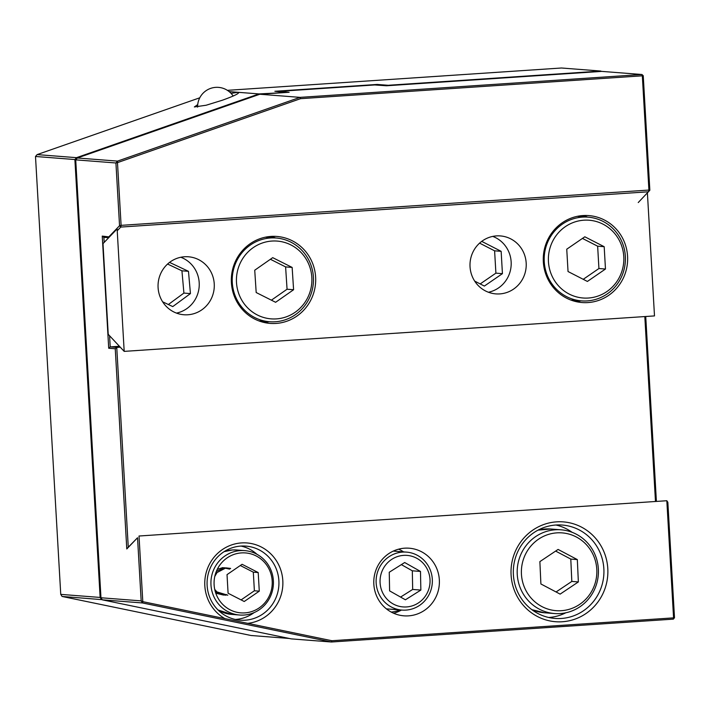 <?xml version="1.0" encoding="UTF-8"?>
<svg xmlns="http://www.w3.org/2000/svg" width="710" height="710" viewBox="0 0 710 710"><rect width="100%" height="100%" fill="white"/><g stroke="black" fill="none" stroke-linecap="round" stroke-linejoin="round"><path stroke-width="1.06" d="M229.144 91.608L238.072 92.3C240.157 93.046 234.904 95.69 222.31 100.243L206.157 105.231L194.354 106.953L197.717 104.61M35.5 156.475L60.749 594.376L100.137 597.438L74.887 159.537L35.5 156.475L37.106 154.602L76.494 157.664L258.99 93.924L284.958 92.557M285.979 92.495L274.868 91.279L377.188 84.437L387.98 85.271L387.5 85.706M389.222 85.59L387.98 85.271M388.76 85.244L600.882 71.062L561.495 68L227.386 90.339M231.052 93.365L238.072 92.3L258.99 93.924L259.221 94.448M285.66 92.114L285.198 92.167M102.196 599.666L62.081 596.453L251.012 635.494L289.263 638.467M199.767 97.794L37.106 154.602M238.072 92.3L238.817 92.655M377.188 84.437L376.832 85.022M76.449 159.004L76.494 157.664L74.887 159.537L76.263 159.226M101.042 597.873L100.137 597.438L101.468 599.515L101.628 598.787M60.749 594.376L62.081 596.453M607.795 568.568A50.064 48.431 -85.6 0 1 562.32 621.756A50.064 48.431 -85.6 0 1 511.093 575.038A50.064 48.431 -85.6 0 1 556.56 521.85A50.064 48.431 -85.6 0 1 607.795 568.568M513.392 574.763A46.833 45.307 94.4 0 0 554.998 618.437A46.833 45.307 94.4 0 0 603.855 568.71A46.833 45.307 94.4 0 0 562.249 525.045A46.833 45.307 94.4 0 0 513.392 574.763M282.811 580.594A40.372 39.05 -85.6 0 1 247.746 623.344L224.91 618.623A40.372 39.05 -85.6 0 1 204.826 585.812A40.372 39.05 -85.6 0 1 241.498 542.919A40.372 39.05 -85.6 0 1 282.811 580.594M207.134 585.537A37.142 35.926 94.4 0 0 240.131 620.176A37.142 35.926 94.4 0 0 278.879 580.745A37.142 35.926 94.4 0 0 245.882 546.105A37.142 35.926 94.4 0 0 207.134 585.537M235.33 619.457A37.142 35.926 94.4 0 0 254.109 612.606M548.741 617.487A46.833 45.307 94.4 0 0 565.808 612.792M373.833 584.215A33.911 32.802 94.4 0 0 403.963 615.836A33.911 32.802 94.4 0 0 439.339 579.83A33.911 32.802 94.4 0 0 409.217 548.209A33.911 32.802 94.4 0 0 373.833 584.215M393.642 613.245A33.911 32.802 94.4 0 0 401.452 610.041M403.582 551.892A33.911 32.802 94.4 0 0 398.621 549.176M645.736 316.5L656.404 501.42M666.823 500.728L667.844 502.298L674.5 617.762L673.577 617.869L666.823 500.728L139.018 536.014L142.799 601.654L224.91 618.623M643.242 75.704L641.92 74.506L601.716 71.382L386.48 85.768L374.738 84.951L278.657 91.377L289.147 92.282L259.825 94.244L300.028 97.368L641.92 74.506L642.328 75.819L643.242 75.704L649.845 190.245L648.913 190.058L642.328 75.819L300.596 98.663L117.487 162.625L121.099 225.354L648.913 190.058L648.567 191.78L120.753 227.076L117.23 230.75M247.746 623.344L331.854 640.722L673.577 617.869L673.328 619.138L331.437 642L142.506 602.959L102.302 599.835L291.233 638.876L331.437 642L331.854 640.722M109.065 236.634L119.546 225.709L115.925 162.98L75.721 159.856L100.971 597.758L141.175 600.882L137.536 537.754L126.788 548.954L115.251 348.761L108.71 348.255L102.249 236.102L109.42 236.945M259.825 94.244L77.328 157.984L117.532 161.108L300.028 97.368L300.596 98.663M120.256 347.181L116.751 347.412L128.27 547.215L137.536 537.754M655.481 501.482L644.813 316.562M119.422 346.285L110.21 346.906L116.751 347.412L115.251 348.761M108.692 237.708L103.891 237.335L104.184 242.403M109.571 335.75L110.21 346.906L108.71 348.255M638.246 202.545L649.845 190.245M572.056 532.287A46.833 45.307 94.4 0 0 555.921 525.009M257.064 554.35A37.142 35.926 94.4 0 0 241.036 546.07M120.753 227.076L121.099 225.354L119.546 225.709L120.753 227.076M103.891 237.335L102.249 236.102M117.487 162.625L117.532 161.108L115.925 162.98L117.487 162.625M673.328 619.138L674.5 617.762M75.721 159.856L77.328 157.984M128.27 547.215L126.788 548.954M142.799 601.654L141.175 600.882L142.506 602.959L142.799 601.654M100.971 597.758L102.302 599.835M404.549 555.335A25.844 24.992 94.4 0 0 380.054 581.818A25.844 24.992 94.4 0 0 405.552 606.988A25.844 24.992 94.4 0 0 430.047 580.514A25.844 24.992 94.4 0 0 404.549 555.335M404.798 610.156A29.074 28.116 -85.6 0 1 401.984 610.085A29.074 28.116 -85.6 0 1 376.123 580.381A29.074 28.116 -85.6 0 1 403.67 552.043A29.074 28.116 -85.6 0 1 406.484 552.114A29.074 28.116 -85.6 0 1 432.346 581.818A29.074 28.116 -85.6 0 1 404.798 610.156M404.682 562.524L389.249 572.251L389.612 590.889L405.41 599.799L420.852 590.072L420.489 571.435L404.682 562.524M400.573 597.074L412.679 589.442L412.315 570.804L401.363 564.619M412.315 570.804L420.489 571.435M412.679 589.442L420.852 590.072M244.879 612.89A30.06 29.074 94.4 0 0 272.187 580.957A30.06 29.074 94.4 0 0 241.427 552.904A30.06 29.074 94.4 0 0 214.118 584.836A30.06 29.074 94.4 0 0 244.879 612.89M240.317 550.596A32.305 31.24 -85.6 0 1 244.675 550.614A32.305 31.24 -85.6 0 1 273.421 582.99A32.305 31.24 -85.6 0 1 244.027 615.046A32.305 31.24 -85.6 0 1 239.669 615.029A32.305 31.24 -85.6 0 1 210.923 582.653A32.305 31.24 -85.6 0 1 240.317 550.596M258.209 572.553L242.083 564.29L227.023 574.639L228.087 593.24L244.222 601.503L259.283 591.155L258.209 572.553L253.31 572.171L240.299 565.515M214.784 576.431L217.038 572.544L226.011 567.876L230.617 568.417M227.786 595.22L216.932 591.9L214.722 589.398M216.337 571.408L224.378 567.743L230.155 568.728M227.173 594.909L225.15 595.193L215.325 591.803M217.278 569.313L222.745 567.618L229.587 569.118M226.463 594.545L223.517 595.069L215.778 593.196M241.098 599.906L254.384 590.773L253.31 572.171M254.384 590.773L259.283 591.155M257.535 315.071A39.006 37.728 94.4 0 0 308.033 296.984A39.006 37.728 94.4 0 0 290.798 244.879A39.006 37.728 94.4 0 0 240.291 262.966A39.006 37.728 94.4 0 0 257.535 315.071M290.763 242.092A41.988 40.612 -85.6 0 1 312.027 290.798A41.988 40.612 -85.6 0 1 269.605 321.736A41.988 40.612 -85.6 0 1 254.952 317.654A41.988 40.612 -85.6 0 1 233.679 268.957A41.988 40.612 -85.6 0 1 276.11 238.01A41.988 40.612 -85.6 0 1 290.763 242.092M275.613 302.291L293.594 289.733L292.147 267.421L272.711 257.659L254.73 270.217L256.186 292.538L275.613 302.291M271.389 300.17L287.062 289.227L293.594 289.733M287.062 289.227L285.606 266.907L270.395 259.274M285.606 266.907L292.147 267.421M162.634 301.812L172.761 306.587L190.44 293.594L188.47 271.318L169.557 262.398M168.359 304.51L183.908 293.079L181.938 270.812L167.587 264.049M181.938 270.812L188.47 271.318M183.908 293.079L190.44 293.594M576.413 537.026A39.006 37.728 94.4 0 0 525.577 554.075A39.006 37.728 94.4 0 0 541.81 606.526A39.006 37.728 94.4 0 0 592.655 589.477A39.006 37.728 94.4 0 0 576.413 537.026M539.183 609.082A41.988 40.612 -85.6 0 1 518.744 560.35A41.988 40.612 -85.6 0 1 561.06 529.811A41.988 40.612 -85.6 0 1 576.431 534.266A41.988 40.612 -85.6 0 1 596.87 582.999A41.988 40.612 -85.6 0 1 554.554 613.538A41.988 40.612 -85.6 0 1 539.183 609.082M558.087 549.433L539.875 561.619L540.896 583.966L560.137 594.119L578.357 581.934L577.328 559.587L558.087 549.433M556.063 591.971L571.816 581.428L570.796 559.081L555.628 551.075M570.796 559.081L577.328 559.587M571.816 581.428L578.357 581.934M214.243 283.893A29.074 28.116 94.4 0 0 188.416 256.78A29.074 28.116 94.4 0 0 158.09 287.648A29.074 28.116 94.4 0 0 183.917 314.752A29.074 28.116 94.4 0 0 214.243 283.893M176.479 313.101A29.074 28.116 94.4 0 0 199.199 282.722A29.074 28.116 94.4 0 0 180.81 257.26M315.622 277.113A43.603 42.183 94.4 0 0 276.882 236.448A43.603 42.183 94.4 0 0 231.398 282.74A43.603 42.183 94.4 0 0 270.128 323.405A43.603 42.183 94.4 0 0 315.622 277.113M275.675 237.974A43.603 42.183 94.4 0 0 270.634 236.448M526.181 263.028A29.074 28.116 94.4 0 0 500.364 235.924A29.074 28.116 94.4 0 0 470.038 266.783A29.074 28.116 94.4 0 0 495.855 293.887A29.074 28.116 94.4 0 0 526.181 263.028M488.418 292.245A29.074 28.116 94.4 0 0 511.147 261.866A29.074 28.116 94.4 0 0 492.758 236.403M627.569 256.248A43.603 42.183 94.4 0 0 588.83 215.591A43.603 42.183 94.4 0 0 543.336 261.883A43.603 42.183 94.4 0 0 582.076 302.54A43.603 42.183 94.4 0 0 627.569 256.248M587.623 217.118A43.603 42.183 94.4 0 0 582.582 215.583M124.188 351.379L117.123 228.913L103.003 243.636L108.231 334.321L124.188 351.379L654.496 315.914L647.431 193.457L646.934 193.484M575.899 301.581A43.603 42.183 94.4 0 0 581.117 300.845M263.96 322.438A43.603 42.183 94.4 0 0 269.17 321.71M548.439 261.635A39.006 37.728 94.4 0 0 588.35 298.031A39.006 37.728 94.4 0 0 623.779 256.594A39.006 37.728 94.4 0 0 583.86 220.198A39.006 37.728 94.4 0 0 548.439 261.635M625.35 256.301A41.988 40.612 -85.6 0 1 581.552 300.88A41.988 40.612 -85.6 0 1 544.25 261.724A41.988 40.612 -85.6 0 1 588.049 217.154A41.988 40.612 -85.6 0 1 625.35 256.301M568.035 271.531L587.392 281.444L605.47 269.028L604.183 246.698L584.818 236.794L566.749 249.201L568.035 271.531M583.229 279.314L598.929 268.522L597.642 246.192L582.448 238.418M597.642 246.192L604.183 246.698M598.929 268.522L605.47 269.028M474.679 281.107L484.362 286.068L502.431 273.652L501.145 251.322L481.788 241.409L480.821 242.074M480.191 283.929L495.899 273.146L502.431 273.652M495.899 273.146L494.604 250.816L479.596 243.131M494.604 250.816L501.145 251.322M398.55 549.194A32.305 31.24 -85.6 0 1 399.047 549.362M400.032 609.934A32.305 31.24 -85.6 0 1 391.228 612.073M386.4 608.86A29.074 28.116 94.4 0 0 387.269 608.94L401.984 610.085M244.675 550.614L236.661 549.993A32.305 31.24 94.4 0 0 232.303 549.975A32.305 31.24 94.4 0 0 224.014 551.705M217.934 609.881A32.305 31.24 94.4 0 0 231.664 614.398L218.005 609.952M258.901 320.902A41.988 40.612 94.4 0 0 259.469 320.955L258.901 320.902M265.975 237.22A41.988 40.612 94.4 0 0 265.407 237.184L276.11 238.01M561.06 529.811L550.924 529.021A41.988 40.612 94.4 0 0 537.958 530.175M531.79 609.615A41.988 40.612 94.4 0 0 544.419 612.757L531.861 609.668M570.849 300.046A41.988 40.612 94.4 0 0 571.417 300.09L570.849 300.046M577.922 216.364A41.988 40.612 94.4 0 0 577.354 216.328L588.049 217.154M406.484 552.114L393.296 551.093M233.182 96.045A19.383 19.383 0 0 0 197.611 107.121M236.661 549.993L232.276 549.975L224.076 551.67M239.669 615.029L231.664 614.398M269.605 321.736L259.469 320.955M550.924 529.021L538.038 530.13M554.554 613.538L544.419 612.757M581.552 300.88L571.417 300.09"/></g></svg>
